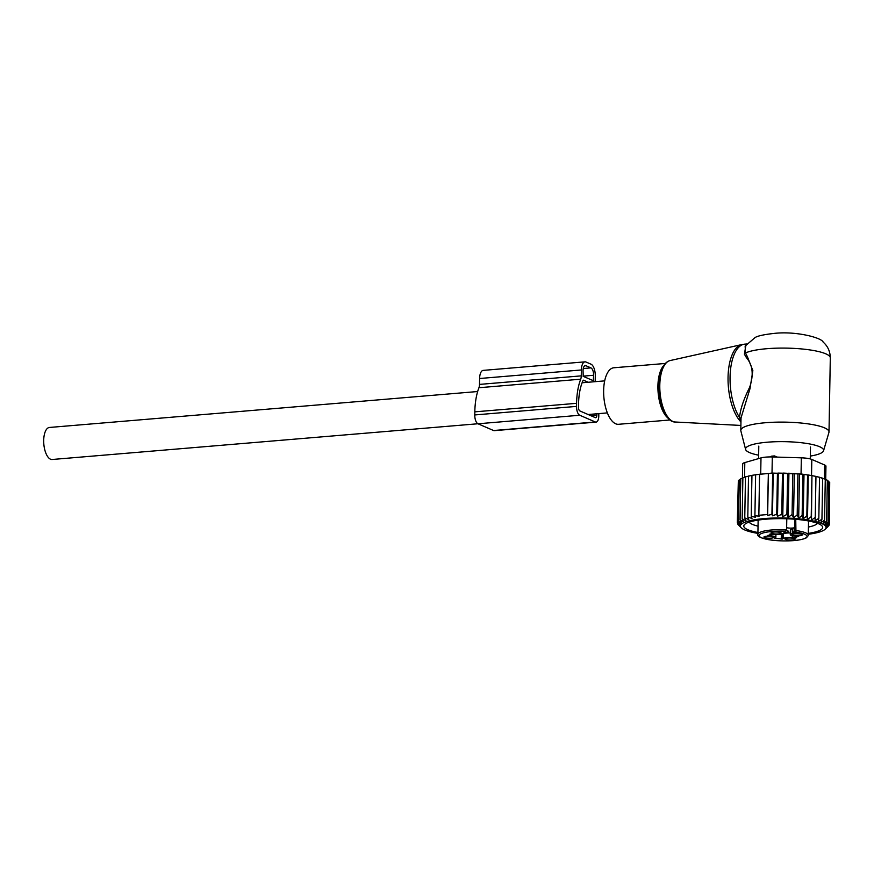 <?xml version="1.0" encoding="UTF-8"?>
<svg xmlns="http://www.w3.org/2000/svg" width="874" height="874" viewBox="0 0 874 874"><rect width="100%" height="100%" fill="white"/><g stroke="black" fill="none" stroke-linecap="round" stroke-linejoin="round"><path stroke-width="1.31" d="M670.096 419.968L618.53 424.294A28.361 12.345 -94.8 0 1 605.901 408.529A28.361 12.345 -94.8 0 1 605.409 377.983A28.361 12.345 -94.8 0 1 613.788 367.779L665.354 363.453M758.643 455.19A39.046 7.986 1 0 1 745.598 449.422A39.046 7.986 1 0 1 767.35 442.2A39.046 7.986 1 0 1 823.548 450.776A39.046 7.986 1 0 1 810.307 456.086M745.598 449.422L740.857 430.882A44.115 9.024 1 0 1 740.802 430.379A44.115 9.024 1 0 1 765.438 422.732A44.115 9.024 1 0 1 829.011 431.92A44.115 9.024 1 0 1 828.934 432.422L823.548 450.776M740.955 421.563L739.535 417.499A40.958 17.83 -94.8 0 1 732.609 358.886A40.958 17.83 -94.8 0 1 744.714 344.148L741.611 344.618A40.816 17.764 85.2 0 0 730.588 359.148A40.816 17.764 -94.8 0 0 740.442 421.399L740.934 422.382M746.462 357.717L744.408 354.178L745.5 352.976A44.115 9.024 1 0 1 766.727 348.715A44.115 9.024 1 0 1 830.3 357.903C830.18 351.435 827.798 346.18 823.166 342.127C821.921 337.757 795.602 330.754 773.49 333.486C763.679 334.6 757.539 335.966 755.06 337.572L745.14 346.082L745.5 352.976L747.401 356.734L746.462 357.717C752.82 365.07 753.869 374.968 749.608 387.401C743.687 399.221 740.333 409.251 739.535 417.499L741.032 419.017M744.408 354.178L745.97 344.859M747.401 356.734L752.853 370.62L749.99 388.701L741.021 417.914M793.537 517.867L797.197 514.928L797.918 473.905L792.784 473.544L792.073 514.567L793.537 517.867L794.313 473.5M797.197 514.928L798.683 518.315L802.146 515.398L803.228 518.806L806.844 515.977L807.5 519.407L811.225 516.654L811.465 520.085L815.245 517.43L815.049 520.86L818.829 518.282L818.206 521.702L821.953 519.211L820.904 522.597L824.564 520.194L823.1 523.548L826.618 521.232L824.772 524.542L828.104 522.291L825.897 525.547L829 523.373L826.454 526.574L829.284 524.466L826.433 527.59L828.956 525.536L825.843 528.595L828.028 526.465M757.911 533.391A42.848 8.762 -179 0 1 741.305 527.841A42.848 8.762 -179 0 1 748.21 521.112A42.848 8.762 1 0 1 800.464 519.014A42.848 8.762 1 0 1 825.1 529.305L828.028 526.596M742.867 478.111L740.781 478.69L740.07 519.724L743.632 522.051L742.168 518.763L746.003 520.86L744.757 517.878L748.81 519.637L747.794 517.08L752.001 518.424L751.225 516.381L755.442 517.233L754.907 515.78L759.167 516.152L758.851 515.278L767.339 514.567L767.645 515.442L771.928 514.349L772.463 515.802L776.735 514.24L777.51 516.283L781.771 514.229L782.776 516.785L786.906 514.338L788.14 517.321L792.073 514.567M825.1 529.305A42.848 8.762 1 0 1 818.261 532.375A42.848 8.762 -179 0 1 808.319 534.265M798.683 518.315L799.459 473.916L797.918 473.905M828.956 525.536L828.967 524.815M829.284 524.466L829.699 483.3M829 523.373L829.71 482.35L828.814 481.989M828.104 522.291L828.825 481.268L827.328 480.744M826.618 521.232L827.339 480.208L825.264 479.564M824.564 520.194L825.274 479.171L821.68 478.198M821.953 519.211L822.663 478.187L818.982 477.291M818.829 518.282L819.55 477.259L815.824 476.45M815.245 517.43L815.955 476.406L811.946 475.631L811.465 520.085M811.225 516.654L811.946 475.631L808.275 474.997L807.554 474.953L806.844 515.977M807.5 519.407L808.275 474.997M803.228 518.806L804.004 474.407L802.867 474.374L802.146 515.398M788.14 517.321L788.916 473.227L787.616 473.315L786.906 514.338M782.776 516.785L783.541 473.096L782.481 473.205L781.771 514.229M777.51 516.283L778.264 473.107L777.445 473.216L776.735 514.24M772.463 515.802L773.206 473.249L772.649 473.326L771.928 514.349M767.645 515.442L768.377 473.489L767.339 514.567M768.049 473.544L759.561 474.254L758.851 515.278M759.561 474.254L755.628 474.757L754.907 515.78M751.225 516.381L751.946 475.358L755.846 474.724M752.754 475.248L748.515 476.057L747.794 517.08M749.575 475.948L745.478 476.854L744.757 517.878M738.312 481.705L737.295 522.86L740.038 526.082L737.59 523.22M739.251 480.427L738.333 480.755L737.612 521.778L740.049 525.066L737.295 522.86M740.77 479.236L739.262 479.706L738.541 520.729L740.639 524.061L737.612 521.778M745.467 477.073L742.878 477.739L742.168 518.763M738.475 524.903L737.58 523.941M738.541 520.729L741.797 523.089L740.07 519.724M756.086 474.691L772.015 473.085L801.054 473.959L812.088 475.653M742.419 478.231L742.671 463.974A12.607 2.578 -179 0 1 744.801 462.575L760.992 457.9A12.607 2.578 1 0 1 772.299 456.96L801.338 457.834A12.607 2.578 1 0 1 811.815 459.44L824.652 465.001A12.607 2.578 1 0 1 825.952 466.17L825.712 479.706M817.43 523.297A34.403 7.036 1 0 1 808.439 527.044M758.031 526.159A34.403 7.036 1 0 1 749.182 522.106M808.33 533.391A39.45 8.063 -179 0 0 821.833 525.733A39.45 8.063 -179 0 0 784.918 518.708A39.45 8.063 -179 0 0 744.692 524.389A39.45 8.063 -179 0 0 757.922 532.506M741.305 527.841L738.475 525.023M756.185 474.669L755.628 474.757M768.377 473.489L772.649 473.326M773.206 473.249L777.445 473.216M778.264 473.107L782.481 473.205M783.541 473.096L787.616 473.315M788.916 473.227L792.784 473.544M799.459 473.916L802.867 474.374M804.004 474.407L807.554 474.953M598.832 413.621L598.788 416.024A7.56 3.288 -94.8 0 1 596.079 422.12A7.56 3.288 -94.8 0 1 595.325 421.978L493.559 430.521A7.56 3.288 -94.8 0 0 494.323 430.653L596.079 422.12M493.559 430.521L477.98 423.781L579.746 415.248L595.325 421.978M579.746 415.248A7.56 3.288 -94.8 0 1 576.534 406.399L474.768 414.942A7.56 3.288 -94.8 0 0 477.98 423.781M596.866 413.784L596.844 415.183A3.146 1.377 -94.8 0 1 595.718 417.717A3.146 1.377 -94.8 0 1 595.402 417.663L579.823 410.922A3.146 1.377 -94.8 0 1 578.49 407.24L578.544 404.159A41.275 17.961 85.2 0 1 583.056 380.474A1.256 0.546 85.2 0 1 583.362 380.179A1.256 0.546 85.2 0 1 583.493 380.201L588.246 382.255M584.99 361.847L483.224 370.379A10.084 4.392 85.2 0 0 479.608 378.508L479.509 384.407A6.304 2.742 85.2 0 1 478.941 387.728L580.707 379.196A6.304 2.742 85.2 0 0 581.276 375.864L581.374 369.964A10.084 4.392 85.2 0 1 584.99 361.847A10.084 4.392 85.2 0 1 585.995 362.022L591.01 364.185A10.084 4.392 85.2 0 1 595.281 375.984L595.183 381.676M478.941 387.728A45.688 19.883 85.2 0 0 474.822 411.851L474.768 414.942M580.707 379.196A45.688 19.883 85.2 0 0 576.589 403.318L576.534 406.399M583.231 376.355L593.304 380.703L593.621 375.263A6.304 2.742 85.2 0 0 590.944 367.888L585.941 365.725A6.304 2.742 85.2 0 0 585.296 365.605A6.304 2.742 85.2 0 0 583.045 370.685L583.231 376.355M770.114 456.927L770.824 456.512M771.567 456.162L770.944 456.447A5.036 4.654 -118.9 0 1 771.567 456.162L774.43 455.922A5.036 1.497 94.7 0 1 775.009 457.036M777.303 457.102L774.43 455.922M794.979 519.243L794.783 530.933A1.256 1.169 59.7 0 0 795.952 532.277L795.744 519.298M796.214 532.124A23.948 4.894 1 0 1 806.997 536.603A23.948 4.894 1 0 1 782.044 540.875A23.948 4.894 1 0 1 759.156 535.391A23.948 4.894 1 0 1 784.885 531.141L786.6 529.72L786.797 518.774M786.633 527.688A4.731 0.961 -179 0 0 793.658 527.907A4.731 0.961 -179 0 0 794.422 527.721A18.9 3.867 -179 0 0 792.762 528.431L792.674 533.053A18.9 3.867 -179 0 1 792.904 532.932L794.368 531.119A4.731 0.961 -179 0 0 794.783 530.933L795.548 530.485A25.204 5.157 1 0 1 808.297 535.205A25.204 5.157 1 0 1 808.275 535.401M785.486 530.988A1.256 1.169 -120.3 0 1 784.612 531.294L785.824 530.835M785.617 530.354L784.918 532.244A5.987 1.224 1 0 1 784.612 531.294M769.907 534.08L773.883 534.298A6.926 1.42 1 0 0 782.678 533.555L784.71 532.364A18.9 3.867 -179 0 0 784.918 532.244M790.304 532.965A6.926 1.42 -179 0 0 783.541 533.806L781.334 534.451A5.036 1.027 -179 0 0 780.285 534.189M790.642 534.243L790.73 529.622A6.926 1.42 -179 0 0 790.358 530.059L790.271 534.691A6.926 1.42 1 0 1 790.642 534.243L792.674 533.053M790.73 529.622L792.762 528.431M784.568 532.452A5.353 1.093 -179 0 0 788.512 531.468A5.353 1.093 -179 0 0 786.218 530.529M783.541 533.806L783.465 538.439A6.926 1.42 1 0 1 792.259 537.696L796.236 537.816A5.036 1.027 1 0 1 795.93 537.455A5.036 1.027 1 0 1 798.29 536.625L794.969 536.112A6.926 1.42 1 0 1 790.271 534.691M783.465 538.439L781.247 539.083A5.036 1.027 1 0 0 775.227 538.559L774.386 538.428L775.5 537.75A6.926 1.42 1 0 0 775.872 537.302A6.926 1.42 1 0 0 771.174 535.882L767.853 535.369A5.036 1.027 1 0 0 770.223 534.538A5.036 1.027 1 0 0 769.907 534.167M802.256 534.943A5.058 1.038 1 0 1 796.99 535.838A5.058 1.038 1 0 1 792.161 534.68A5.058 1.038 1 0 1 792.194 534.593A5.058 1.038 1 0 1 797.23 533.774A5.058 1.038 1 0 1 802.223 534.768A5.058 1.038 1 0 1 802.256 534.943M776.331 531.96A5.058 1.038 1 0 1 781.138 532.954A5.058 1.038 1 0 1 775.904 534.014A5.058 1.038 1 0 1 771.108 532.779A5.058 1.038 1 0 1 776.331 531.96M773.993 537.313A5.058 1.038 1 0 1 768.727 538.209A5.058 1.038 1 0 1 763.887 537.051A5.058 1.038 1 0 1 763.92 536.975A5.058 1.038 1 0 1 768.956 536.144A5.058 1.038 1 0 1 773.96 537.149A5.058 1.038 1 0 1 773.993 537.313M789.812 540.034A5.058 1.038 1 0 1 785.016 538.788A5.058 1.038 1 0 1 790.238 537.98A5.058 1.038 1 0 1 795.045 538.963A5.058 1.038 1 0 1 789.812 540.034M477.936 423.759L52.134 459.495A16.071 6.992 -94.8 0 1 43.7 440.409A16.071 6.992 -94.8 0 1 49.447 427.462L477.652 391.53M670.052 360.58A30.874 13.438 85.2 0 0 661.716 371.57A30.874 13.438 -94.8 0 0 662.033 404.007A30.874 13.438 -94.8 0 0 675.209 422.011C663.191 422.426 654.965 390.503 660.82 372.215C662.787 365.594 665.857 361.716 670.052 360.58L741.611 344.618M669.943 419.444A29.629 12.892 -94.8 0 1 660.799 372.488M668.184 418.198A28.361 12.345 -94.8 0 1 659.673 373.427A28.361 12.345 -94.8 0 1 663.759 365.518M760.992 457.9L760.708 474.036M744.801 462.575L744.55 477.313M811.815 459.44L811.531 475.554M824.652 465.001L824.411 478.93M772.299 456.96L772.015 473.085M801.338 457.834L801.054 473.959M596.844 415.183L590.824 415.685M479.509 384.407L581.276 375.864M479.608 378.508L581.374 369.964M474.822 411.851L576.589 403.318M584.695 365.824L585.941 365.725M583.275 368.533L590.944 367.888M583.056 376.148L593.621 375.263M592.332 380.288L593.533 380.19M770.234 456.927A5.036 4.654 -118.9 0 1 770.944 456.447L770.671 456.589M808.548 520.98L808.253 535.631L806.374 537.816C801.95 539.99 794.204 541.017 783.148 540.919C758.545 540.012 756.971 535.216 757.889 534.32A25.204 5.157 1 0 1 757.911 534.123A25.204 5.157 1 0 1 786.6 529.72M794.422 527.721L794.368 531.119M795.952 532.277A5.987 1.224 1 0 1 792.904 532.932M795.482 536.155L795.449 537.969M792.259 537.696L792.292 535.729M782.383 539.072L782.459 534.44M781.334 534.451L781.247 539.083M775.238 537.903L775.227 538.559M771.207 534.058L771.174 535.882M829.011 431.92L830.3 357.903M675.209 422.011L740.879 425.441M746.636 343.985L744.714 344.148M740.802 430.379L741.021 417.892M758.588 458.599L758.796 446.111M810.264 458.926L810.471 447.018M757.889 534.32L758.14 520.096M795.952 536.199L795.93 537.455M775.915 534.407L775.872 537.302M604.677 380.878L582.106 382.768M607.364 412.899L588.126 414.516"/></g></svg>
